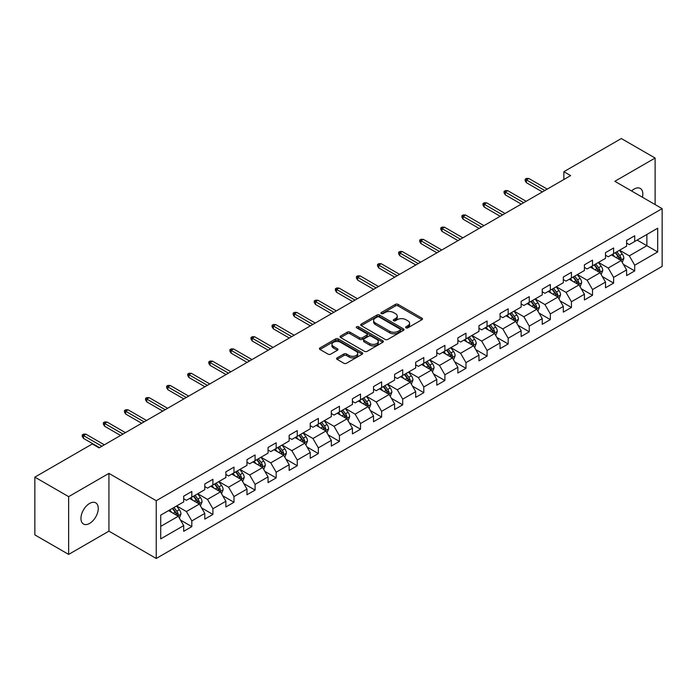 <?xml version="1.0" encoding="UTF-8"?>
<svg xmlns="http://www.w3.org/2000/svg" width="697" height="697" viewBox="0 0 697 697"><rect width="100%" height="100%" fill="white"/><g stroke="black" fill="none" stroke-linecap="round" stroke-linejoin="round"><path stroke-width="1.05" d="M405.994 327.834A1.316 0.758 0 0 0 407.85 327.834L421.955 319.696A1.873 1.08 0 0 0 422.504 318.93A1.873 1.08 0 0 0 421.955 318.163L398.065 304.371A1.873 1.08 0 0 0 395.417 304.371L381.311 312.517A1.316 0.758 0 0 0 380.928 313.049A1.316 0.758 0 0 0 381.311 313.589A1.316 0.758 0 0 0 383.167 313.589L384.997 312.535A6.003 3.468 0 0 1 393.491 312.535L395.478 313.685A6.003 3.468 0 0 1 397.238 316.133A6.003 3.468 0 0 1 395.478 318.59L393.657 319.644A1.316 0.758 0 0 0 393.274 320.176A1.316 0.758 0 0 0 393.657 320.716A1.316 0.758 0 0 0 395.513 320.716L397.334 319.662A6.003 3.468 0 0 1 405.828 319.662L407.823 320.812A6.003 3.468 0 0 1 409.583 323.26A6.003 3.468 0 0 1 407.823 325.708L405.994 326.762A1.316 0.758 0 0 0 405.61 327.302A1.316 0.758 0 0 0 405.994 327.834L405.994 326.762M89.599 523.421A12.232 7.066 120 0 0 97.597 512.635A12.232 7.066 120 0 0 95.724 502.833A12.232 7.066 120 0 0 89.599 503.434A12.232 7.066 120 0 0 81.61 514.22A12.232 7.066 120 0 0 83.483 524.022A12.232 7.066 120 0 0 89.599 523.421M642.425 197.242A12.232 7.066 120 0 0 640.282 188.434A12.232 7.066 120 0 0 634.165 189.035A12.232 7.066 120 0 0 631.587 190.978M337.156 357.849A1.873 1.08 0 0 0 336.607 358.615A1.873 1.08 0 0 0 337.156 359.382L343.856 363.25A1.873 1.08 0 0 0 346.514 363.25L362.17 354.215A1.873 1.08 0 0 0 362.719 353.449A1.873 1.08 0 0 0 362.17 352.682L338.28 338.89A1.873 1.08 0 0 0 335.632 338.89L319.975 347.934A1.873 1.08 0 0 0 319.418 348.7A1.873 1.08 0 0 0 319.975 349.458L328.069 354.137A1.873 1.08 0 0 0 330.718 354.137L337.418 350.269A1.873 1.08 0 0 0 337.975 349.502A1.873 1.08 0 0 0 337.418 348.735L333.41 346.418A5.018 2.901 0 0 1 331.938 344.37A5.018 2.901 0 0 1 335.039 341.687A5.018 2.901 0 0 1 340.511 342.314L356.228 351.401A5.018 2.901 0 0 1 357.7 353.449A5.018 2.901 0 0 1 354.607 356.123A5.018 2.901 0 0 1 349.136 355.496L346.514 353.98A1.873 1.08 0 0 0 343.856 353.98L337.156 357.849L337.156 359.382L343.856 355.54L343.856 353.98M108.932 473.385L68.646 496.647L34.85 477.131L34.85 534.895L68.646 554.403L108.932 531.149L156.25 558.463L156.25 500.707L108.932 473.385L108.932 531.149M655.119 204.57L655.119 158.045L614.832 181.307L662.15 208.63L156.25 500.707M655.119 158.045L621.323 138.537L563.864 171.706L563.864 179.512M34.85 477.131L92.309 443.963L99.07 447.866L570.625 175.609L563.864 171.706M385.127 339.43A1.873 1.08 0 0 0 387.785 339.43L403.441 330.387A1.873 1.08 0 0 0 403.99 329.62A1.873 1.08 0 0 0 403.441 328.853L379.551 315.061A1.873 1.08 0 0 0 376.903 315.061L361.238 324.105A1.873 1.08 0 0 0 360.689 324.872A1.873 1.08 0 0 0 361.238 325.638L385.127 339.43M357.186 328.121A1.316 0.758 0 0 1 358.519 328.304L358.519 326.745L382.81 340.763A1.873 1.08 0 0 1 383.359 341.53A1.873 1.08 0 0 1 382.81 342.297L367.145 351.34A1.873 1.08 0 0 1 364.496 351.34L340.606 337.548L347.306 333.706L347.306 332.147L340.606 336.015A1.873 1.08 0 0 0 340.058 336.782A1.873 1.08 0 0 0 340.606 337.548L340.606 336.015M347.306 333.706A1.873 1.08 0 0 1 349.964 333.706L349.964 332.147A1.873 1.08 0 0 0 347.306 332.147M349.964 332.147L359.652 337.74A1.873 1.08 0 0 0 362.301 337.74L366.753 335.17A1.873 1.08 0 0 0 367.302 334.412A1.873 1.08 0 0 0 366.753 333.645L356.664 327.817A1.316 0.758 0 0 1 356.28 327.285A1.316 0.758 0 0 1 357.091 326.579A1.316 0.758 0 0 1 358.519 326.745M156.25 558.463L662.15 266.385L662.15 208.63M180.523 520.101L191.814 526.618L191.814 520.92L204.787 513.428L204.787 519.126L212.899 514.438L212.899 508.74L225.88 501.248L225.88 506.946L233.992 502.267L233.992 496.569L246.973 489.076L246.973 494.774L255.085 490.087L255.085 484.389L268.057 476.896L268.057 482.594L276.169 477.915L276.169 472.217L289.15 464.725L289.15 470.423L297.262 465.735L297.262 460.037L310.243 452.545L310.243 458.243L318.355 453.564L318.355 447.866L331.328 440.373L331.328 446.071L339.439 441.384L339.439 435.686L352.421 428.193L352.421 433.891L360.532 429.204L360.532 423.506L373.514 416.013L373.514 421.711L381.625 417.033L381.625 411.335L394.598 403.842L394.598 409.54L402.709 404.852L402.709 399.154L415.691 391.662L415.691 397.36L423.802 392.681L423.802 386.983L436.784 379.49L436.784 385.188L444.895 380.501L444.895 374.803L457.868 367.31L457.868 373.008L465.979 368.33L465.979 362.632L478.961 355.139L478.961 360.837L487.072 356.15L487.072 350.452L500.054 342.959L500.054 348.657L508.165 343.969L508.165 338.272L521.147 330.779L521.147 336.477L529.258 331.798L529.258 326.1L542.231 318.607L542.231 324.305L550.342 319.618L550.342 313.92L563.324 306.427L563.324 312.125L571.435 307.447L571.435 301.749L584.417 294.256L584.417 299.954L592.528 295.267L592.528 289.569L605.501 282.076L605.501 287.774L613.613 283.095L613.613 277.397L626.594 269.905L626.594 275.603L634.706 270.915L634.706 265.217L657.689 251.948L657.689 228.215L646.877 234.462L646.877 245.701L657.689 251.948M191.814 526.618L183.694 531.306L183.694 525.608L160.719 538.877L160.719 515.144L183.694 501.875L183.694 496.177L191.814 491.49L191.814 497.188L204.787 489.695L204.787 483.997L212.899 479.318L212.899 485.016L225.88 477.523L225.88 471.825L233.992 467.138L233.992 472.836L246.973 465.343L246.973 459.645L255.085 454.967L255.085 460.665L268.057 453.172L268.057 447.474L276.169 442.787L276.169 448.485L289.15 440.992L289.15 435.294L297.262 430.615L297.262 436.313L310.243 428.821L310.243 423.123L318.355 418.435L318.355 424.133L331.328 416.64L331.328 410.942L339.439 406.255L339.439 411.953L352.421 404.46L352.421 398.762L360.532 394.084L360.532 399.782L373.514 392.289L373.514 386.591L381.625 381.904L381.625 387.602L394.598 380.109L394.598 374.411L402.709 369.732L402.709 375.43L415.691 367.938L415.691 362.24L423.802 357.552L423.802 363.25L436.784 355.758L436.784 350.06L444.895 345.381L444.895 351.079L457.868 343.586L457.868 337.888L465.979 333.201L465.979 338.899L478.961 331.406L478.961 325.708L487.072 321.021L487.072 326.719L500.054 319.226L500.054 313.528L508.165 308.849L508.165 314.547L521.147 307.055L521.147 301.357L529.258 296.669L529.258 302.367L542.231 294.875L542.231 289.177L550.342 284.498L550.342 290.196L563.324 282.703L563.324 277.005L571.435 272.318L571.435 278.016L584.417 270.523L584.417 264.825L592.528 260.147L592.528 265.845L605.501 258.352L605.501 252.654L613.613 247.966L613.613 253.664L626.594 246.172L626.594 240.474L634.706 235.786L634.706 241.484L657.689 228.215M189.645 498.442L199.377 504.062L186.404 511.554L176.672 505.935M183.694 498.756L186.404 500.315L191.814 497.188M186.404 511.554L191.814 520.92M199.377 504.062L204.787 513.428M210.738 486.262L220.47 491.882L207.497 499.374L197.756 493.755M204.787 486.576L207.497 488.135L212.899 485.016M207.497 499.374L212.899 508.74M220.47 491.882L225.88 501.248M231.831 474.091L241.563 479.71L228.581 487.203L218.849 481.583M225.88 474.404L228.581 475.964L233.992 472.836M228.581 487.203L233.992 496.569M241.563 479.71L246.973 489.076M252.915 461.911L262.656 467.53L249.674 475.023L239.942 469.403M246.973 462.224L249.674 463.784L255.085 460.665M249.674 475.023L255.085 484.389M262.656 467.53L268.057 476.896M274.008 449.739L283.74 455.359L270.767 462.852L261.026 457.232M268.057 450.044L270.767 451.612L276.169 448.485M270.767 462.852L276.169 472.217M283.74 455.359L289.15 464.725M295.101 437.559L304.833 443.179L291.851 450.671L282.119 445.052M289.15 437.873L291.851 439.432L297.262 436.313M291.851 450.671L297.262 460.037M304.833 443.179L310.243 452.545M316.185 425.379L325.926 430.999L312.944 438.5L303.212 432.872M310.243 425.693L312.944 427.252L318.355 424.133M312.944 438.5L318.355 447.866M325.926 430.999L331.328 440.373M337.278 413.208L347.01 418.827L334.037 426.32L324.297 420.7M331.328 413.521L334.037 415.081L339.439 411.953M334.037 426.32L339.439 435.686M347.01 418.827L352.421 428.193M358.371 401.028L368.103 406.647L355.122 414.14L345.39 408.52M352.421 401.341L355.122 402.901L360.532 399.782M355.122 414.14L360.532 423.506M368.103 406.647L373.514 416.013M379.456 388.856L389.196 394.476L376.214 401.969L366.483 396.349M373.514 389.17L376.214 390.729L381.625 387.602M376.214 401.969L381.625 411.335M389.196 394.476L394.598 403.842M400.548 376.676L410.28 382.296L397.307 389.789L387.567 384.169M394.598 376.99L397.307 378.549L402.709 375.43M397.307 389.789L402.709 399.154M410.28 382.296L415.691 391.662M421.641 364.505L431.373 370.124L418.392 377.617L408.66 371.998M415.691 364.81L418.392 366.378L423.802 363.25M418.392 377.617L423.802 386.983M431.373 370.124L436.784 379.49M442.726 352.325L452.466 357.944L439.485 365.437L429.753 359.818M436.784 352.638L439.485 354.198L444.895 351.079M439.485 365.437L444.895 374.803M452.466 357.944L457.868 367.31M463.819 340.145L473.551 345.764L460.578 353.257L450.846 347.637M457.868 340.458L460.578 342.018L465.979 338.899M460.578 353.257L465.979 362.632M473.551 345.764L478.961 355.139M484.912 327.973L494.643 333.593L481.662 341.086L471.93 335.466M478.961 328.287L481.662 329.847L487.072 326.719M481.662 341.086L487.072 350.452M494.643 333.593L500.054 342.959M506.005 315.793L515.736 321.413L502.755 328.906L493.023 323.286M500.054 316.107L502.755 317.666L508.165 314.547M502.755 328.906L508.165 338.272M515.736 321.413L521.147 330.779M527.089 303.622L536.829 309.241L523.848 316.734L514.116 311.115M521.147 303.936L523.848 305.495L529.258 302.367M523.848 316.734L529.258 326.1M536.829 309.241L542.231 318.607M548.182 291.442L557.914 297.061L544.941 304.554L535.2 298.935M542.231 291.755L544.941 293.315L550.342 290.196M544.941 304.554L550.342 313.92M557.914 297.061L563.324 306.427M569.275 279.27L579.007 284.89L566.025 292.383L556.293 286.763M563.324 279.575L566.025 281.144L571.435 278.016M566.025 292.383L571.435 301.749M579.007 284.89L584.417 294.256M590.359 267.09L600.1 272.71L587.118 280.203L577.386 274.583M584.417 267.404L587.118 268.964L592.528 265.845M587.118 280.203L592.528 289.569M600.1 272.71L605.501 282.076M611.452 254.91L621.184 260.53L608.211 268.023L598.47 262.403M605.501 255.224L608.211 256.784L613.613 253.664M608.211 268.023L613.613 277.397M621.184 260.53L626.594 269.905M637.136 240.082L646.877 245.701L629.295 255.851L619.563 250.232M626.594 243.053L629.295 244.612L634.706 241.484M629.295 255.851L634.706 265.217M68.646 496.647L68.646 554.403M160.719 526.383L178.293 516.233L168.561 510.613M178.293 516.233L183.694 525.608M623.414 264.398L634.706 270.915M602.33 276.578L613.613 283.095M581.237 288.75L592.528 295.267M560.144 300.93L571.435 307.447M539.06 313.101L550.342 319.618M517.967 325.281L529.258 331.798M496.874 337.453L508.165 343.969M475.781 349.633L487.072 356.15M454.697 361.813L465.979 368.33M433.604 373.984L444.895 380.501M412.511 386.164L423.802 392.681M391.426 398.335L402.709 404.852M370.334 410.516L381.625 417.033M349.241 422.687L360.532 429.204M328.156 434.867L339.439 441.384M307.063 447.047L318.355 453.564M285.97 459.218L297.262 465.735M264.886 471.399L276.169 477.915M243.793 483.57L255.085 490.087M222.7 495.75L233.992 502.267M201.616 507.921L212.899 514.438M406.517 328.026L407.823 327.276A6.003 3.468 0 0 0 409.583 324.819L409.583 323.26M397.238 316.133L397.238 317.693A6.003 3.468 0 0 1 395.478 320.15L394.18 320.899M421.955 318.163L421.955 319.696L398.065 305.939A1.873 1.08 0 0 0 395.417 305.939L381.834 313.772M403.415 330.404L379.551 316.621A1.873 1.08 0 0 0 376.903 316.621L361.264 325.647M400.122 330.151A1.316 0.758 0 0 0 400.505 329.62A1.316 0.758 0 0 0 400.122 329.08L379.159 316.978A1.316 0.758 0 0 0 377.295 316.978L375.378 318.085A6.003 3.468 0 0 0 373.618 320.542A6.003 3.468 0 0 0 375.378 322.99L389.71 331.267A6.003 3.468 0 0 0 398.196 331.267L400.122 330.151L400.122 331.72A1.316 0.758 0 0 0 400.505 331.18L400.505 329.62M373.618 320.542L373.618 322.101A6.003 3.468 0 0 0 375.378 324.549L375.378 322.99M400.122 331.72L398.196 332.826A6.003 3.468 0 0 1 389.71 332.826L375.378 324.549M349.964 333.706L359.652 339.3A1.873 1.08 0 0 0 362.301 339.3L366.753 336.738A1.873 1.08 0 0 0 367.302 335.971L367.302 334.412M358.519 328.304L382.784 342.314M369.698 343.543A5.018 2.901 0 0 0 375.169 344.17A5.018 2.901 0 0 0 378.271 341.495A5.018 2.901 0 0 0 376.798 339.448L371.257 336.25A1.873 1.08 0 0 0 368.608 336.25L364.165 338.812A1.873 1.08 0 0 0 363.607 339.578A1.873 1.08 0 0 0 364.165 340.345L369.698 343.543L369.698 345.102A5.018 2.901 0 0 0 375.169 345.729A5.018 2.901 0 0 0 378.271 343.055L378.271 341.495M363.607 339.578L363.607 341.138A1.873 1.08 0 0 0 364.165 341.905L364.165 340.345M369.698 345.102L364.165 341.905M357.7 353.449L357.7 355.008A5.018 2.901 0 0 1 354.607 357.683A5.018 2.901 0 0 1 349.136 357.056L346.514 355.54A1.873 1.08 0 0 0 343.856 355.54M331.938 344.37L331.938 345.93A5.018 2.901 0 0 0 333.41 347.977L333.41 346.418M337.4 350.277L333.41 347.977M362.144 354.224L338.28 340.45A1.873 1.08 0 0 0 335.632 340.45L319.993 349.476M622.255 262.386L623.859 258.334A5.071 2.927 -120 0 0 622.247 254.022L619.459 250.293M614.588 256.723L612.698 254.196M620.4 260.077L621.132 258.552A5.071 2.927 -120 0 0 619.677 255.503L616.889 251.774M615.617 252.506L618.709 256.644A2.579 1.49 60 0 1 619.18 257.428L621.132 258.552M615.268 252.715L618.056 256.435A5.071 2.927 60 0 1 619.502 259.484M544.801 190.516L526.392 179.887L526.392 182.701L525.172 180.75L525.172 179.19L526.392 179.887L528.823 178.484L547.232 189.114M526.392 182.701L542.371 191.928M525.172 179.19L526.523 178.406L528.823 178.484M601.163 274.557L602.774 270.506A5.071 2.927 -120 0 0 601.154 266.193L598.366 262.473M593.504 268.903L591.605 266.376M599.315 272.257L600.039 270.724A5.071 2.927 -120 0 0 598.584 267.674L595.796 263.954M594.524 264.686L597.625 268.815A2.579 1.49 60 0 1 598.096 269.6L600.039 270.724M594.175 264.886L596.963 268.615A5.071 2.927 60 0 1 598.418 271.664M580.07 286.737L581.681 282.686A5.071 2.927 -120 0 0 580.061 278.373L577.273 274.644M572.411 281.083L570.512 278.547M578.222 284.437L578.946 282.904A5.071 2.927 -120 0 0 577.499 279.854L574.703 276.125M573.439 276.866L576.532 280.996A2.579 1.49 60 0 1 577.003 281.78L578.946 282.904M573.082 277.066L575.87 280.786A5.071 2.927 60 0 1 577.325 283.836M523.708 202.696L505.299 192.067L505.299 194.872L504.079 192.921L504.079 191.361L505.299 192.067L507.73 190.656L526.148 201.294M505.299 194.872L521.278 204.099M504.079 191.361L505.43 190.586L507.73 190.656M502.624 214.876L484.206 204.238L484.206 207.053L482.995 205.101L482.995 203.541L484.206 204.238L486.645 202.836L505.055 213.465M484.206 207.053L500.185 216.279M482.995 203.541L484.345 202.757L486.645 202.836M558.985 298.908L560.588 294.857A5.071 2.927 -120 0 0 558.977 290.544L556.189 286.824M551.318 293.254L549.428 290.727M557.13 296.608L557.853 295.075A5.071 2.927 -120 0 0 556.406 292.034L553.618 288.305M552.346 289.037L555.439 293.167A2.579 1.49 60 0 1 555.91 293.951L557.853 295.075M551.989 289.238L554.786 292.967A5.071 2.927 60 0 1 556.232 296.016M537.892 311.089L539.504 307.037A5.071 2.927 -120 0 0 537.884 302.725L535.096 298.996M530.234 305.434L528.335 302.899M536.045 308.788L536.768 307.255A5.071 2.927 -120 0 0 535.313 304.206L532.525 300.485M531.253 301.217L534.355 305.347A2.579 1.49 60 0 1 534.817 306.131L536.768 307.255M530.905 301.418L533.693 305.147A5.071 2.927 60 0 1 535.148 308.187M516.799 323.269L518.411 319.217A5.071 2.927 -120 0 0 516.791 314.896L514.003 311.176M509.141 317.605L507.242 315.079M514.952 320.96L515.675 319.426A5.071 2.927 -120 0 0 514.229 316.386L511.432 312.657M510.169 313.389L513.262 317.527A2.579 1.49 60 0 1 513.733 318.311L515.675 319.426M509.812 313.598L512.6 317.318A5.071 2.927 60 0 1 514.055 320.367M481.531 227.048L463.122 216.418L463.122 219.224L461.902 217.272L461.902 215.713L463.122 216.418L465.552 215.016L483.962 225.645M463.122 219.224L479.1 228.45M461.902 215.713L463.252 214.937L465.552 215.016M460.438 239.228L442.029 228.59L442.029 231.404L440.809 229.452L440.809 227.893L442.029 228.59L444.459 227.187L462.878 237.816M442.029 231.404L458.007 240.631M440.809 227.893L442.159 227.109L444.459 227.187M439.354 251.399L420.936 240.77L420.936 243.584L419.716 241.632L419.716 240.064L420.936 240.77L423.367 239.367L441.785 249.996M420.936 243.584L436.914 252.802M419.716 240.064L421.075 239.289L423.367 239.367M494.147 333.305L497.318 331.389A5.071 2.927 -120 0 0 495.706 327.076L492.91 323.347M488.048 329.786L486.157 327.25M495.715 335.44L497.283 331.484M493.859 333.14L494.582 331.606A5.071 2.927 -120 0 0 493.136 328.557L490.348 324.837M489.076 325.569L492.169 329.698A2.579 1.49 60 0 1 492.64 330.483L494.582 331.606M488.719 325.769L491.516 329.498A5.071 2.927 60 0 1 492.962 332.547M418.261 263.579L399.843 252.95L399.843 255.755L398.632 253.804L398.632 252.244L399.843 252.95L402.282 251.539L420.692 262.177M399.843 255.755L415.83 264.982M398.632 252.244L399.982 251.46L402.282 251.539M474.622 347.62L476.234 343.569A5.071 2.927 -120 0 0 474.613 339.256L471.825 335.527M466.955 341.957L465.065 339.43M472.766 345.311L473.498 343.787A5.071 2.927 -120 0 0 472.043 340.737L469.255 337.008M467.983 337.74L471.085 341.878A2.579 1.49 60 0 1 471.547 342.663L473.498 343.787M467.635 337.949L470.423 341.669A5.071 2.927 60 0 1 471.869 344.719M397.168 275.751L378.759 265.121L378.759 267.936L377.539 265.984L377.539 264.424L378.759 265.121L381.189 263.719L399.608 274.348M378.759 267.936L394.737 277.162M377.539 264.424L378.889 263.64L381.189 263.719M453.529 359.791L455.141 355.74A5.071 2.927 -120 0 0 453.52 351.427L450.732 347.707M445.871 354.137L443.972 351.61M451.682 357.491L452.405 355.958A5.071 2.927 -120 0 0 450.959 352.909L448.162 349.188M446.899 349.92L449.992 354.05A2.579 1.49 60 0 1 450.462 354.834L452.405 355.958M446.542 350.121L449.33 353.849A5.071 2.927 60 0 1 450.785 356.899M376.084 287.931L357.666 277.301L357.666 280.107L356.446 278.155L356.446 276.596L357.666 277.301L360.096 275.89L378.515 286.528M357.666 280.107L373.644 289.333M356.446 276.596L357.805 275.82L360.096 275.89M432.445 371.971L434.048 367.92A5.071 2.927 -120 0 0 432.436 363.607L429.64 359.879M424.778 366.317L422.887 363.782M430.589 369.671L431.312 368.138A5.071 2.927 -120 0 0 429.866 365.089L427.078 361.36M425.806 362.1L428.899 366.23A2.579 1.49 60 0 1 429.369 367.014L431.312 368.138M425.449 362.301L428.246 366.021A5.071 2.927 60 0 1 429.692 369.07M354.991 300.111L336.573 289.473L336.573 292.287L335.362 290.335L335.362 288.776L336.573 289.473L339.012 288.07L357.422 298.699M336.573 292.287L352.551 301.513M335.362 288.776L336.712 287.992L339.012 288.07M411.352 384.152L412.964 380.092A5.071 2.927 -120 0 0 411.343 375.779L408.555 372.059M403.685 378.488L401.794 375.962M409.496 381.843L410.228 380.309A5.071 2.927 -120 0 0 408.773 377.269L405.985 373.54M404.713 374.272L407.806 378.401A2.579 1.49 60 0 1 408.276 379.185L410.228 380.309M404.365 374.472L407.153 378.201A5.071 2.927 60 0 1 408.599 381.25M333.898 312.282L315.488 301.653L315.488 304.458L314.269 302.507L314.269 300.947L315.488 301.653L317.919 300.25L336.329 310.879M315.488 304.458L331.467 313.685M314.269 300.947L315.619 300.172L317.919 300.25M390.259 396.323L391.871 392.272A5.071 2.927 -120 0 0 390.25 387.959L387.462 384.23M382.601 390.668L380.701 388.133M388.412 394.023L389.135 392.489A5.071 2.927 -120 0 0 387.68 389.44L384.892 385.72M383.629 386.452L386.722 390.581A2.579 1.49 60 0 1 387.192 391.365L389.135 392.489M383.272 386.652L386.06 390.381A5.071 2.927 60 0 1 387.515 393.422M312.805 324.462L294.395 313.824L294.395 316.638L293.176 314.687L293.176 313.127L294.395 313.824L296.826 312.422L315.244 323.051M294.395 316.638L310.374 325.865M293.176 313.127L294.535 312.343L296.826 312.422M369.175 408.503L370.778 404.452A5.071 2.927 -120 0 0 369.166 400.13L366.369 396.41M361.508 402.84L359.608 400.313M367.319 406.194L368.042 404.661A5.071 2.927 -120 0 0 366.596 401.62L363.799 397.891M362.536 398.623L365.629 402.761A2.579 1.49 60 0 1 366.099 403.546L368.042 404.661M362.179 398.832L364.975 402.552A5.071 2.927 60 0 1 366.422 405.602M291.721 336.634L273.302 326.004L273.302 328.818L272.091 326.867L272.091 325.299L273.302 326.004L275.742 324.602L294.151 335.231M273.302 328.818L289.281 338.036M272.091 325.299L273.442 324.523L275.742 324.602M348.082 420.674L349.685 416.623A5.071 2.927 -120 0 0 348.073 412.31L345.285 408.581M340.415 415.02L338.524 412.485M346.226 418.374L346.958 416.841A5.071 2.927 -120 0 0 345.503 413.791L342.715 410.071M341.443 410.803L344.536 414.933A2.579 1.49 60 0 1 345.006 415.717L346.958 416.841M341.094 411.003L343.882 414.732A5.071 2.927 60 0 1 345.329 417.782M270.628 348.814L252.218 338.184L252.218 340.99L250.998 339.038L250.998 337.479L252.218 338.184L254.649 336.773L273.058 347.411M252.218 340.99L268.197 350.216M250.998 337.479L252.349 336.695L254.649 336.773M326.989 432.854L328.601 428.803A5.071 2.927 -120 0 0 326.98 424.49L324.192 420.761M319.331 427.191L317.431 424.665M325.142 430.546L325.865 429.021A5.071 2.927 -120 0 0 324.41 425.972L321.622 422.243M320.35 422.974L323.452 427.113A2.579 1.49 60 0 1 323.922 427.897L325.865 429.021M320.001 423.184L322.789 426.904A5.071 2.927 60 0 1 324.244 429.953M249.535 360.985L231.125 350.356L231.125 353.17L229.905 351.218L229.905 349.659L231.125 350.356L233.556 348.953L251.974 359.582M231.125 353.17L247.104 362.396M229.905 349.659L231.256 348.875L233.556 348.953M305.905 445.026L307.508 440.974A5.071 2.927 -120 0 0 305.896 436.662L303.099 432.942M298.238 439.371L296.338 436.845M304.049 442.726L304.772 441.192A5.071 2.927 -120 0 0 303.326 438.143L300.529 434.423M299.266 435.155L302.359 439.284A2.579 1.49 60 0 1 302.829 440.068L304.772 441.192M298.908 435.355L301.696 439.084A5.071 2.927 60 0 1 303.151 442.133M228.45 373.165L210.032 362.536L210.032 365.341L208.821 363.39L208.821 361.83L210.032 362.536L212.472 361.133L230.881 371.762M210.032 365.341L226.011 374.568M208.821 361.83L210.172 361.055L212.472 361.133M284.812 457.206L286.415 453.155A5.071 2.927 -120 0 0 284.803 448.842L282.015 445.113M277.145 451.551L275.254 449.016M282.956 454.906L283.679 453.372A5.071 2.927 -120 0 0 282.233 450.323L279.445 446.594M278.173 447.335L281.266 451.464A2.579 1.49 60 0 1 281.736 452.248L283.679 453.372M277.824 447.535L280.612 451.255A5.071 2.927 60 0 1 282.058 454.305M207.357 385.345L188.948 374.707L188.948 377.521L187.728 375.57L187.728 374.01L188.948 374.707L191.379 373.304L209.788 383.934M188.948 377.521L204.927 386.748M187.728 374.01L189.079 373.226L191.379 373.304M263.719 469.386L265.33 465.335A5.071 2.927 -120 0 0 263.71 461.013L260.922 457.293M256.06 463.723L254.161 461.196M261.872 467.077L262.595 465.544A5.071 2.927 -120 0 0 261.14 462.503L258.352 458.774M257.08 459.506L260.181 463.636A2.579 1.49 60 0 1 260.643 464.42L262.595 465.544M256.731 459.715L259.519 463.435A5.071 2.927 60 0 1 260.974 466.485M186.265 397.517L167.855 386.887L167.855 389.693L166.635 387.741L166.635 386.182L167.855 386.887L170.286 385.485L188.704 396.114M167.855 389.693L183.834 398.919M166.635 386.182L167.986 385.406L170.286 385.485M242.626 481.557L244.238 477.506A5.071 2.927 -120 0 0 242.617 473.193L239.829 469.464M234.967 475.903L233.068 473.368M240.779 479.257L241.502 477.724A5.071 2.927 -120 0 0 240.056 474.674L237.259 470.954M235.995 471.686L239.088 475.816A2.579 1.49 60 0 1 239.559 476.6L241.502 477.724M235.638 471.886L238.426 475.615A5.071 2.927 60 0 1 239.881 478.656M165.18 409.697L146.762 399.059L146.762 401.873L145.551 399.921L145.551 398.362L146.762 399.059L149.193 397.656L167.611 408.285M146.762 401.873L162.741 411.099M145.551 398.362L146.901 397.578L149.193 397.656M221.541 493.737L223.145 489.686A5.071 2.927 -120 0 0 221.533 485.365L218.736 481.644M213.874 488.074L211.984 485.548M219.686 491.429L220.409 489.895A5.071 2.927 -120 0 0 218.963 486.854L216.175 483.126M214.903 483.857L217.995 487.996A2.579 1.49 60 0 1 218.466 488.78L220.409 489.895M214.545 484.067L217.342 487.787A5.071 2.927 60 0 1 218.788 490.836M144.087 421.868L125.669 411.239L125.669 414.053L124.458 412.101L124.458 410.533L125.669 411.239L128.109 409.836L146.518 420.465M125.669 414.053L141.657 423.271M124.458 410.533L125.808 409.758L128.109 409.836M200.448 505.909L202.06 501.857A5.071 2.927 -120 0 0 200.44 497.545L197.652 493.824M192.79 500.254L190.891 497.719M198.593 503.609L199.325 502.075A5.071 2.927 -120 0 0 197.87 499.026L195.082 495.306M193.81 496.037L196.911 500.167A2.579 1.49 60 0 1 197.373 500.951L199.325 502.075M193.461 496.238L196.249 499.967A5.071 2.927 60 0 1 197.704 503.016M122.994 434.048L104.585 423.419L104.585 426.224L103.365 424.273L103.365 422.713L104.585 423.419L107.016 422.007L125.434 432.645M104.585 426.224L120.564 435.451M103.365 422.713L104.716 421.929L107.016 422.007M179.356 518.089L180.967 514.038A5.071 2.927 -120 0 0 179.347 509.725L176.559 505.996M171.697 512.426L169.798 509.899M177.508 515.789L178.232 514.255A5.071 2.927 -120 0 0 176.785 511.206L173.989 507.477M172.725 508.209L175.818 512.347A2.579 1.49 60 0 1 176.289 513.131L178.232 514.255M172.368 508.418L175.156 512.138A5.071 2.927 60 0 1 176.611 515.188M101.91 446.219L83.492 435.59L83.492 438.404L82.272 436.453L82.272 434.893L83.492 435.59L85.923 434.187L104.341 444.817M83.492 438.404L99.471 447.631M82.272 434.893L83.631 434.109L85.923 434.187M407.823 327.276L407.823 325.708M393.657 320.716L393.657 319.644M395.478 320.15L395.478 318.59M381.311 313.589L381.311 312.517M395.417 305.939L395.417 304.371M398.065 305.939L398.065 304.371M361.238 325.638L361.238 324.105M376.903 316.621L376.903 315.061M379.551 316.621L379.551 315.061M403.441 330.387L403.441 328.853M389.71 332.826L389.71 331.267M398.196 332.826L398.196 331.267M359.652 339.3L359.652 337.74M362.301 339.3L362.301 337.74M366.753 336.738L366.753 335.17M382.81 342.297L382.81 340.763M346.514 355.54L346.514 353.98M349.136 357.056L349.136 355.496M337.418 350.269L337.418 348.735M319.975 349.458L319.975 347.934M335.632 340.45L335.632 338.89M338.28 340.45L338.28 338.89M362.17 354.215L362.17 352.682M620.687 260.242L623.832 258.43M619.677 255.503L622.247 254.022M616.07 257.585L618.056 256.435M599.594 272.422L602.739 270.61M598.584 267.674L601.154 266.193M594.985 269.756L596.963 268.615M578.501 284.594L581.646 282.782M577.499 279.854L580.061 278.373M573.892 281.937L575.87 280.786M557.417 296.774L560.562 294.962M556.406 292.034L558.977 290.544M552.799 294.108L554.786 292.967M536.324 308.954L539.469 307.133M535.313 304.206L537.884 302.725M531.715 306.288L533.693 305.147M515.231 321.125L518.376 319.313M514.229 316.386L516.791 314.896M510.622 318.459L512.6 317.318M493.136 328.557L495.706 327.076M489.529 330.639L491.516 329.498M473.054 345.477L476.199 343.665M472.043 340.737L474.613 339.256M468.445 342.819L470.423 341.669M451.961 357.657L455.106 355.845M450.959 352.909L453.52 351.427M447.352 354.991L449.33 353.849M430.877 369.828L434.013 368.016M429.866 365.089L432.436 363.607M426.259 367.171L428.246 366.021M409.784 382.008L412.929 380.196M408.773 377.269L411.343 375.779M405.175 379.342L407.153 378.201M388.691 394.188L391.836 392.367M387.68 389.44L390.25 387.959M384.082 391.522L386.06 390.381M367.607 406.36L370.743 404.548M366.596 401.62L369.166 400.13M362.989 403.694L364.975 402.552M346.514 418.54L349.659 416.719M345.503 413.791L348.073 412.31M341.896 415.874L343.882 414.732M325.421 430.711L328.566 428.899M324.41 425.972L326.98 424.49M320.812 428.054L322.789 426.904M304.336 442.891L307.473 441.079M303.326 438.143L305.896 436.662M299.719 440.225L301.696 439.084M283.243 455.063L286.389 453.25M282.233 450.323L284.803 448.842M278.626 452.405L280.612 451.255M262.15 467.243L265.296 465.43M261.14 462.503L263.71 461.013M257.541 464.577L259.519 463.435M241.057 479.423L244.203 477.602M240.056 474.674L242.617 473.193M236.449 476.757L238.426 475.615M219.973 491.594L223.118 489.782M218.963 486.854L221.533 485.365M215.356 488.928L217.342 487.787M198.88 503.774L202.025 501.953M197.87 499.026L200.44 497.545M194.271 501.108L196.249 499.967M177.787 515.946L180.932 514.133M176.785 511.206L179.347 509.725M173.178 513.288L175.156 512.138"/></g></svg>
